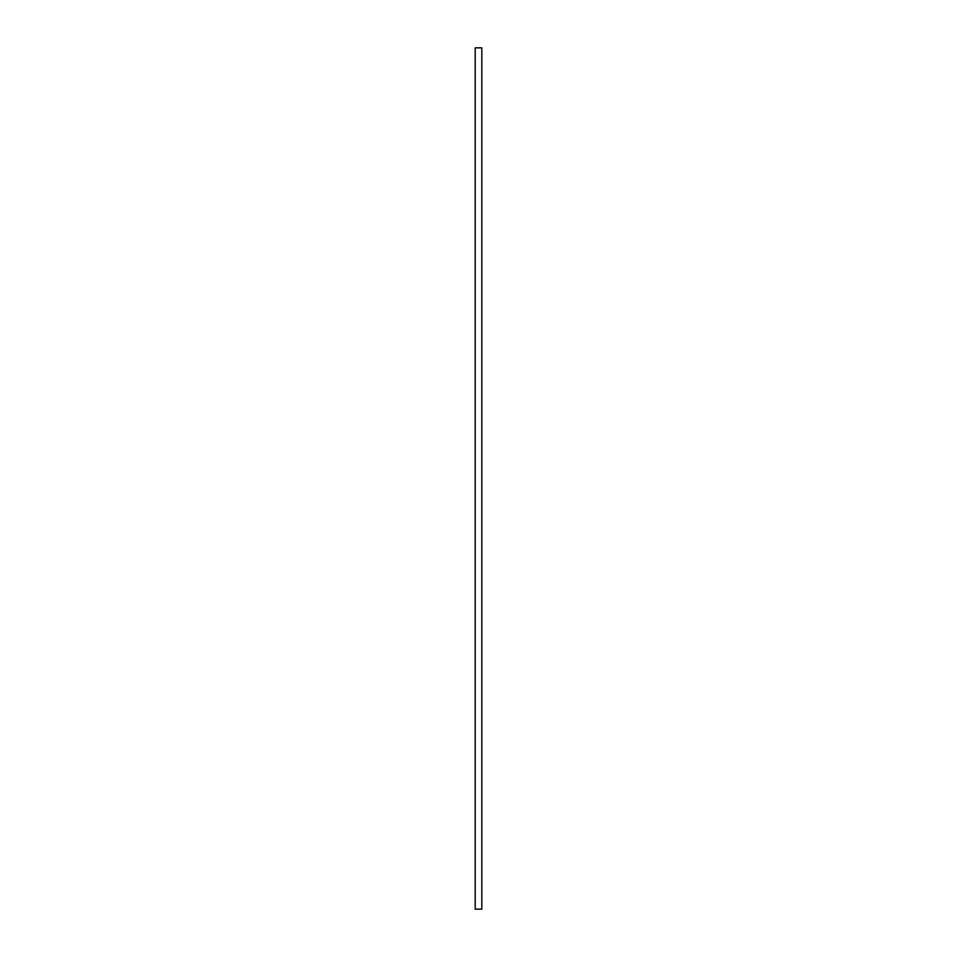 <?xml version="1.0" encoding="UTF-8"?>
<svg xmlns="http://www.w3.org/2000/svg" width="957" height="957" viewBox="0 0 957 957"><rect width="100%" height="100%" fill="white"/><g stroke="black" fill="none" stroke-linecap="round" stroke-linejoin="round"><path stroke-width="1.44" d="M475.186 47.85L481.814 47.85L481.814 909.15L475.186 909.15L475.186 47.85"/></g></svg>
